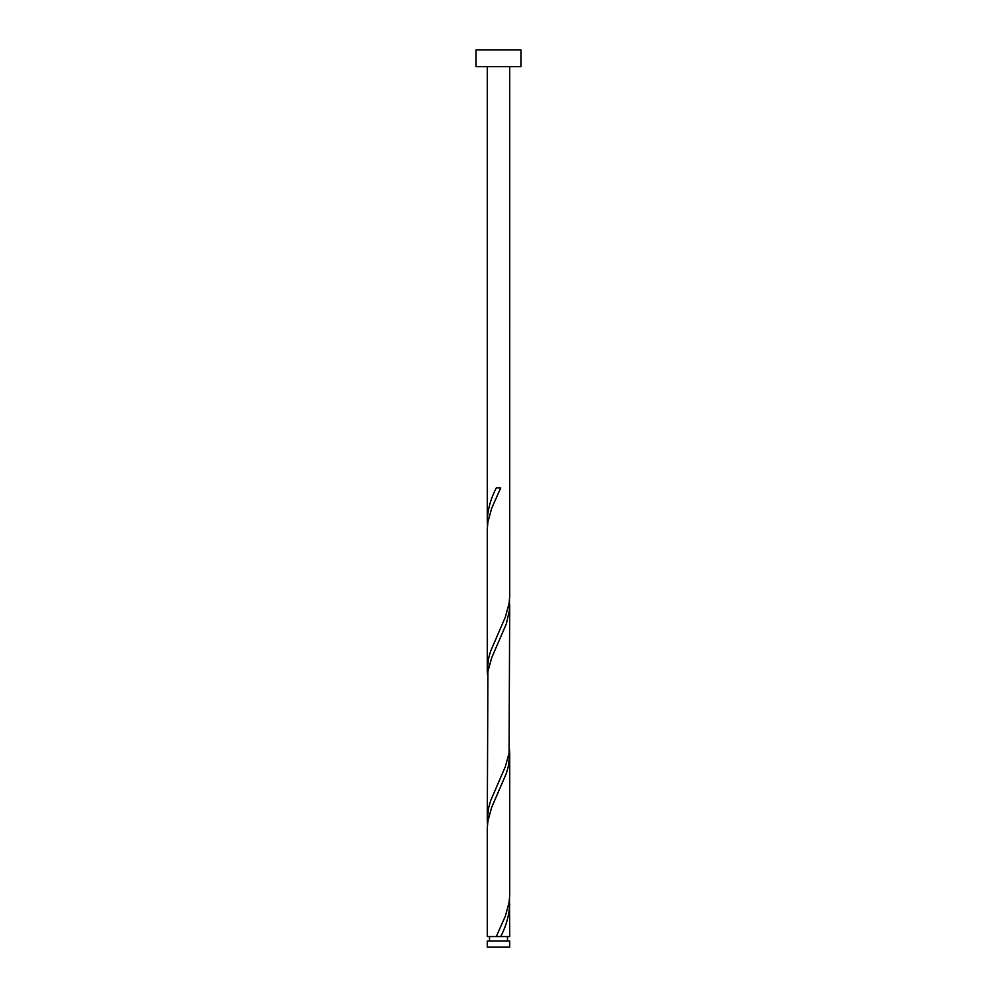 <?xml version="1.0" encoding="UTF-8"?>
<svg xmlns="http://www.w3.org/2000/svg" width="997" height="997" viewBox="0 0 997 997"><rect width="100%" height="100%" fill="white"/><g stroke="black" fill="none" stroke-linecap="round" stroke-linejoin="round"><path stroke-width="1.5" d="M509.716 947.15L487.284 947.15L487.284 941.056L509.716 941.056L509.716 947.15M507.473 941.056L507.473 936.569M498.276 936.569L509.716 936.569L509.492 899.182M489.527 941.056L489.527 936.569M520.933 66.674L476.068 66.674L476.068 49.85L520.933 49.85L520.933 66.674M509.716 66.674L509.704 596.68L509.068 603.484L505.342 617.081L490.674 651.066L488.729 657.858L487.284 670.096L487.296 528.709L487.932 521.905L491.658 508.308L500.731 487.919L496.269 487.919C490.674 498.787 487.683 509.666 487.284 520.546L487.284 66.674M496.269 936.569L487.284 936.569L487.296 827.809L487.932 821.005L491.658 807.408L506.326 773.423L508.271 766.631L509.716 754.393L509.704 895.78L509.068 902.584L505.342 916.181L496.269 936.569L500.731 936.569C506.326 925.702 509.317 914.822 509.716 903.943M509.716 604.843L509.068 753.034L505.342 766.631L490.674 800.616L488.729 807.408L487.284 819.646L487.932 671.455L491.658 657.858L506.326 623.873L509.43 610.276L509.492 600.082M487.284 819.646L487.508 824.407M509.716 754.393L509.492 749.632M487.284 670.096L487.508 674.857M487.284 520.546L487.508 525.307"/></g></svg>
